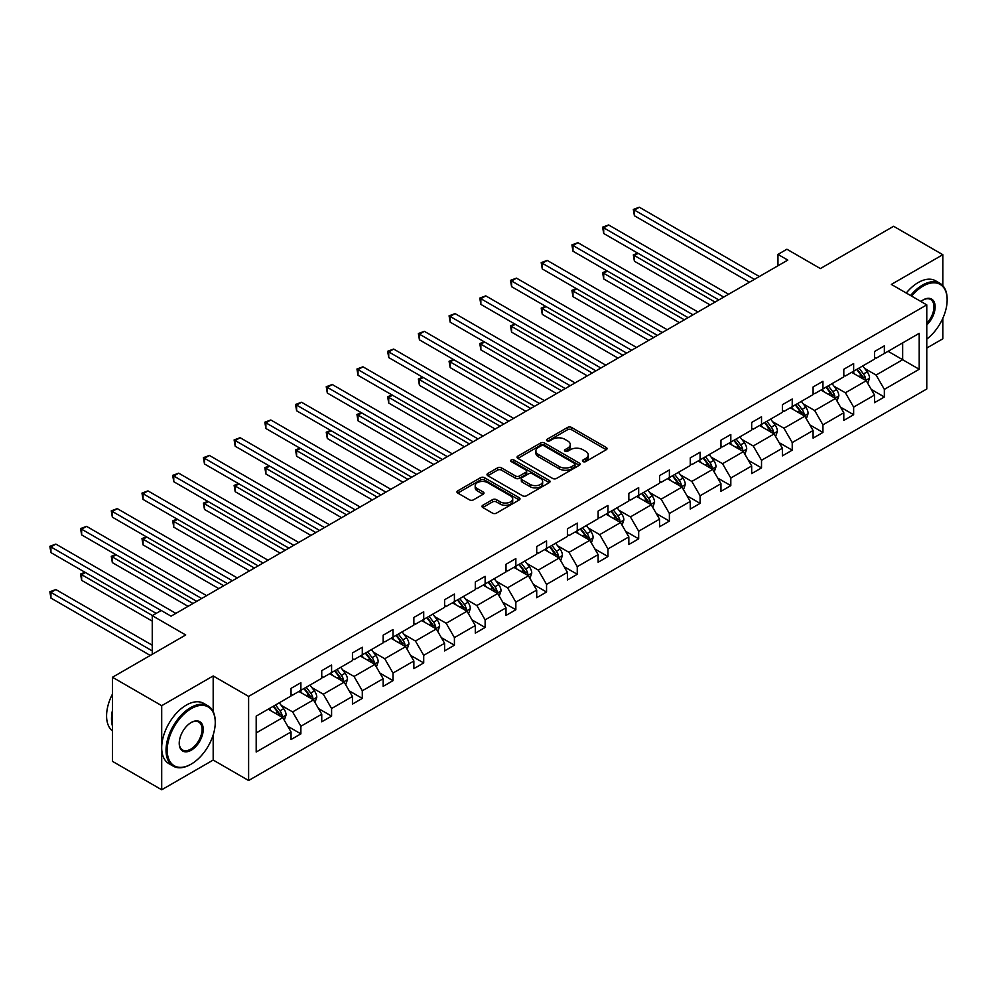 <?xml version="1.0" encoding="UTF-8"?>
<svg xmlns="http://www.w3.org/2000/svg" width="997" height="997" viewBox="0 0 997 997"><rect width="100%" height="100%" fill="white"/><g stroke="black" fill="none" stroke-linecap="round" stroke-linejoin="round"><path stroke-width="1.5" d="M583.021 461.574A1.907 1.109 0 0 0 585.725 461.574L606.263 449.722A2.729 1.583 0 0 0 607.061 448.613A2.729 1.583 0 0 0 606.263 447.491L571.48 427.414A2.729 1.583 0 0 0 567.617 427.414L547.091 439.266A1.907 1.109 0 0 0 546.53 440.051A1.907 1.109 0 0 0 547.091 440.824A1.907 1.109 0 0 0 549.796 440.824L552.45 439.291A8.749 5.047 0 0 1 564.813 439.291L567.717 440.973A8.749 5.047 0 0 1 570.272 444.537A8.749 5.047 0 0 1 567.717 448.102L565.05 449.647A1.907 1.109 0 0 0 564.501 450.42A1.907 1.109 0 0 0 565.05 451.205A1.907 1.109 0 0 0 567.767 451.205L570.421 449.672A8.749 5.047 0 0 1 582.784 449.672L585.688 451.342A8.749 5.047 0 0 1 588.242 454.919A8.749 5.047 0 0 1 585.688 458.483L583.021 460.016A1.907 1.109 0 0 0 582.46 460.801A1.907 1.109 0 0 0 583.021 461.574L583.021 460.016M942.813 285.653L942.813 254.696L893.611 226.282L820.381 268.567L786.907 249.238L777.959 254.409L777.959 265.775M926.774 348.065L942.813 338.806L942.813 318.317M213.184 711.609L213.184 675.954L161.701 705.677L161.701 789.774L112.487 761.359L112.487 677.262L185.716 634.977L152.254 615.66L152.254 654.306M161.701 705.677L112.487 677.262M482.785 505.28A2.729 1.583 0 0 0 481.987 506.401A2.729 1.583 0 0 0 482.785 507.51L492.543 513.143A2.729 1.583 0 0 0 496.406 513.143L519.213 499.983A2.729 1.583 0 0 0 520.01 498.861A2.729 1.583 0 0 0 519.213 497.752L484.43 477.675A2.729 1.583 0 0 0 480.566 477.675L457.773 490.836A2.729 1.583 0 0 0 456.962 491.945A2.729 1.583 0 0 0 457.773 493.066L469.55 499.871A2.729 1.583 0 0 0 473.413 499.871L483.171 494.238A2.729 1.583 0 0 0 483.981 493.116A2.729 1.583 0 0 0 483.171 492.007L477.326 488.63A7.315 4.225 0 0 1 475.195 485.651A7.315 4.225 0 0 1 479.707 481.75A7.315 4.225 0 0 1 487.67 482.66L510.564 495.883A7.315 4.225 0 0 1 512.707 498.861A7.315 4.225 0 0 1 508.196 502.762A7.315 4.225 0 0 1 500.232 501.852L496.406 499.647A2.729 1.583 0 0 0 492.543 499.647L482.785 505.28L482.785 507.51L492.543 501.915L492.543 499.647M152.254 615.66L161.215 610.488L171.048 616.171L787.792 260.092L777.959 254.409M213.184 675.954L248.614 696.404L926.774 304.87L926.774 388.98L248.614 780.514L248.614 696.404M942.813 254.696L891.343 284.419L926.774 304.87M552.637 478.448A2.729 1.583 0 0 0 556.5 478.448L579.307 465.287A2.729 1.583 0 0 0 580.104 464.166A2.729 1.583 0 0 0 579.307 463.057L544.524 442.98A2.729 1.583 0 0 0 540.661 442.98L517.854 456.14A2.729 1.583 0 0 0 517.057 457.249A2.729 1.583 0 0 0 517.854 458.371L552.637 478.448M511.96 461.997A1.907 1.109 0 0 1 513.904 462.259L513.904 459.991L549.26 480.404A2.729 1.583 0 0 1 550.057 481.514A2.729 1.583 0 0 1 549.26 482.635L526.453 495.796A2.729 1.583 0 0 1 522.59 495.796L487.82 475.719L487.82 473.488A2.729 1.583 0 0 0 487.01 474.597A2.729 1.583 0 0 0 487.82 475.719M487.82 473.488L497.565 467.855A2.729 1.583 0 0 1 501.441 467.855L515.536 475.993A2.729 1.583 0 0 0 519.412 475.993L525.88 472.254A2.729 1.583 0 0 0 526.678 471.145A2.729 1.583 0 0 0 525.88 470.023L511.199 461.549A1.907 1.109 0 0 1 510.638 460.764A1.907 1.109 0 0 1 511.81 459.754A1.907 1.109 0 0 1 513.904 459.991M256.192 716.133L291.037 696.006L291.037 688.391L300.882 682.708L300.882 690.323L321.744 678.284L321.744 670.669L331.59 664.987L331.59 672.601L352.452 660.55L352.452 652.935L362.297 647.252L362.297 654.867L383.16 642.816L383.16 635.201L393.005 629.518L393.005 637.133L413.867 625.094L413.867 617.479L423.713 611.797L423.713 619.411L444.587 607.36L444.587 599.745L454.42 594.062L454.42 601.677L475.295 589.626L475.295 582.011L485.128 576.328L485.128 583.955L506.002 571.904L506.002 564.29L515.848 558.607L515.848 566.221L536.71 554.17L536.71 546.555L546.555 540.873L546.555 548.487L567.418 536.448L567.418 528.834L577.263 523.151L577.263 530.765L598.125 518.714L598.125 511.1L607.971 505.417L607.971 513.031L628.833 500.98L628.833 493.365L638.678 487.683L638.678 495.297L659.54 483.258L659.54 475.644L669.386 469.961L669.386 477.575L690.26 465.524L690.26 457.91L700.093 452.227L700.093 459.841L720.968 447.79L720.968 440.175L730.813 434.493L730.813 442.107L751.676 430.068L751.676 422.454L761.521 416.771L761.521 424.386L782.383 412.334L782.383 404.72L792.229 399.037L792.229 406.651L813.091 394.6L813.091 386.986L822.936 381.303L822.936 388.917L843.798 376.878L843.798 369.264L853.644 363.581L853.644 371.196L874.506 359.144L874.506 351.53L884.351 345.847L884.351 353.461L919.197 333.347L919.197 369.264L884.351 389.378L884.351 396.993L874.506 402.676L874.506 395.061L853.644 407.112L853.644 414.727L843.798 420.41L843.798 412.783L822.936 424.834L822.936 432.449L813.091 438.132L813.091 430.517L792.229 442.568L792.229 450.183L782.383 455.866L782.383 448.251L761.521 460.29L761.521 467.905L751.676 473.587L751.676 465.973L730.813 478.024L730.813 485.639L720.968 491.322L720.968 483.707L700.093 495.758L700.093 503.373L690.26 509.056L690.26 501.441L669.386 513.48L669.386 521.095L659.54 526.777L659.54 519.163L638.678 531.214L638.678 538.829L628.833 544.512L628.833 536.897L607.971 548.948L607.971 556.563L598.125 562.246L598.125 554.631L577.263 566.67L577.263 574.284L567.418 579.967L567.418 572.353L546.555 584.404L546.555 592.019L536.71 597.702L536.71 590.087L515.848 602.138L515.848 609.753L506.002 615.436L506.002 607.821L485.128 619.86L485.128 627.474L475.295 633.157L475.295 625.543L454.42 637.594L454.42 645.209L444.587 650.891L444.587 643.277L423.713 655.328L423.713 662.943L413.867 668.626L413.867 661.011L393.005 673.05L393.005 680.664L383.16 686.347L383.16 678.733L362.297 690.784L362.297 698.399L352.452 704.081L352.452 696.467L331.59 708.518L331.59 716.133L321.744 721.816L321.744 714.201L300.882 726.24L300.882 733.854L291.037 739.537L291.037 731.923L256.192 752.037L256.192 716.133M298.913 691.469L313.482 699.882L292.607 711.92L281.216 705.34M292.607 711.92L300.882 726.24M313.482 699.882L321.744 714.201M291.037 694.199L292.607 695.096L300.882 690.323M329.621 673.735L344.189 682.147L323.315 694.199L311.924 687.618M323.315 694.199L331.59 708.518M344.189 682.147L352.452 696.467M321.744 676.464L323.315 677.374L331.59 672.601M360.328 656.001L374.897 664.413L354.035 676.464L342.632 669.884M354.035 676.464L362.297 690.784M374.897 664.413L383.16 678.733M352.452 658.73L354.035 659.64L362.297 654.867M391.036 638.279L405.605 646.692L384.742 658.73L373.339 652.15M384.742 658.73L393.005 673.05M405.605 646.692L413.867 661.011M383.16 641.009L384.742 641.918L393.005 637.133M421.743 620.545L436.312 628.957L415.45 641.009L404.059 634.428M415.45 641.009L423.713 655.328M436.312 628.957L444.587 643.277M413.867 623.275L415.45 624.184L423.713 619.411M452.451 602.811L467.02 611.223L446.158 623.275L434.767 616.694M446.158 623.275L454.42 637.594M467.02 611.223L475.295 625.543M444.587 605.54L446.158 606.45L454.42 601.677M483.159 585.089L497.727 593.502L476.865 605.54L465.474 598.96M476.865 605.54L485.128 619.86M497.727 593.502L506.002 607.821M475.295 587.819L476.865 588.729L485.128 583.955M513.879 567.355L528.447 575.768L507.573 587.819L496.182 581.239M507.573 587.819L515.848 602.138M528.447 575.768L536.71 590.087M506.002 570.085L507.573 570.994L515.848 566.221M544.586 549.621L559.155 558.033L538.28 570.085L526.89 563.504M538.28 570.085L546.555 584.404M559.155 558.033L567.418 572.353M536.71 552.35L538.28 553.26L546.555 548.487M575.294 531.9L589.863 540.312L568.988 552.35L557.597 545.77M568.988 552.35L577.263 566.67M589.863 540.312L598.125 554.631M567.418 534.629L568.988 535.539L577.263 530.765M606.002 514.165L620.57 522.578L599.708 534.629L588.305 528.049M599.708 534.629L607.971 548.948M620.57 522.578L628.833 536.897M598.125 516.895L599.708 517.804L607.971 513.031M636.709 496.431L651.278 504.843L630.416 516.895L619.012 510.314M630.416 516.895L638.678 531.214M651.278 504.843L659.54 519.163M628.833 499.161L630.416 500.07L638.678 495.297M667.417 478.71L681.985 487.122L661.123 499.161L649.732 492.593M661.123 499.161L669.386 513.48M681.985 487.122L690.26 501.441M659.54 481.439L661.123 482.349L669.386 477.575M698.124 460.975L712.693 469.388L691.831 481.439L680.44 474.859M691.831 481.439L700.093 495.758M712.693 469.388L720.968 483.707M690.26 463.705L691.831 464.614L700.093 459.841M728.844 443.254L743.401 451.653L722.538 463.705L711.148 457.125M722.538 463.705L730.813 478.024M743.401 451.653L751.676 465.973M720.968 445.971L722.538 446.88L730.813 442.107M759.552 425.52L774.121 433.932L753.246 445.971L741.855 439.403M753.246 445.971L761.521 460.29M774.121 433.932L782.383 448.251M751.676 428.249L753.246 429.159L761.521 424.386M790.26 407.785L804.828 416.198L783.954 428.249L772.563 421.669M783.954 428.249L792.229 442.568M804.828 416.198L813.091 430.517M782.383 410.515L783.954 411.425L792.229 406.651M820.967 390.064L835.536 398.464L814.661 410.515L803.27 403.935M814.661 410.515L822.936 424.834M835.536 398.464L843.798 412.783M813.091 392.781L814.661 393.69L822.936 388.917M851.675 372.33L866.243 380.742L845.381 392.781L833.978 386.213M845.381 392.781L853.644 407.112M866.243 380.742L874.506 395.061M843.798 375.059L845.381 375.969L853.644 371.196M888.09 351.305L902.659 359.718L876.089 375.059L864.686 368.479M876.089 375.059L884.351 389.378M919.197 369.264L902.659 359.718L902.659 342.893L919.197 333.347M161.701 789.774L213.184 760.05L248.614 780.514M874.506 357.325L876.089 358.235L884.351 353.461M256.192 732.945L282.762 717.603L268.205 709.191M282.762 717.603L291.037 731.923M871.266 389.428L884.351 396.993M840.558 407.162L853.644 414.727M809.851 424.896L822.936 432.449M779.131 442.618L792.229 450.183M748.423 460.352L761.521 467.905M717.715 478.086L730.813 485.639M687.008 495.808L700.093 503.373M656.3 513.542L669.386 521.095M625.593 531.276L638.678 538.829M594.885 548.998L607.971 556.563M564.165 566.732L577.263 574.284M533.457 584.466L546.555 592.019M502.75 602.188L515.848 609.753M472.042 619.922L485.128 627.474M441.335 637.656L454.42 645.209M410.627 655.378L423.713 662.943M379.919 673.112L393.005 680.664M349.212 690.846L362.297 698.399M318.492 708.568L331.59 716.133M287.784 726.302L300.882 733.854M213.184 760.05L213.184 734.939M583.793 461.848L585.688 460.751A8.749 5.047 0 0 0 588.242 457.187L588.242 454.919M570.272 444.537L570.272 446.806A8.749 5.047 0 0 1 567.717 450.382L565.822 451.479M606.226 449.747L571.48 429.682A2.729 1.583 0 0 0 567.617 429.682L547.852 441.098M579.269 465.312L544.524 445.248A2.729 1.583 0 0 0 540.661 445.248L517.892 458.396L517.854 456.14M574.471 464.951A1.907 1.109 0 0 0 575.032 464.166A1.907 1.109 0 0 0 574.471 463.393L543.951 445.759A1.907 1.109 0 0 0 541.246 445.759L538.442 447.379A8.749 5.047 0 0 0 535.875 450.956A8.749 5.047 0 0 0 538.442 454.52L559.305 466.571A8.749 5.047 0 0 0 571.667 466.571L574.471 464.951L574.471 467.232A1.907 1.109 0 0 0 575.032 466.446L575.032 464.166M535.875 450.956L535.875 453.224A8.749 5.047 0 0 0 538.442 456.8L538.442 454.52M574.471 467.232L571.667 468.839A8.749 5.047 0 0 1 559.305 468.839L538.442 456.8M487.845 475.743L497.565 470.123L497.565 467.855M526.678 471.145L526.678 473.413A2.729 1.583 0 0 1 525.88 474.535L519.412 478.273A2.729 1.583 0 0 1 515.536 478.273L501.441 470.123A2.729 1.583 0 0 0 497.565 470.123M513.904 462.259L549.222 482.66M530.18 484.442A7.315 4.225 0 0 0 538.143 485.365A7.315 4.225 0 0 0 542.655 481.464A7.315 4.225 0 0 0 540.511 478.485L532.448 473.824A2.729 1.583 0 0 0 528.584 473.824L522.116 477.563A2.729 1.583 0 0 0 521.306 478.672A2.729 1.583 0 0 0 522.116 479.794L530.18 484.442L530.18 486.723A7.315 4.225 0 0 0 538.143 487.633A7.315 4.225 0 0 0 542.655 483.732L542.655 481.464M521.306 478.672L521.306 480.953A2.729 1.583 0 0 0 522.116 482.062L522.116 479.794M530.18 486.723L522.116 482.062M512.707 498.861L512.707 501.142A7.315 4.225 0 0 1 508.196 505.043A7.315 4.225 0 0 1 500.232 504.121L496.406 501.915A2.729 1.583 0 0 0 492.543 501.915M475.195 485.651L475.195 487.919A7.315 4.225 0 0 0 477.326 490.898L477.326 488.63M483.134 494.263L477.326 490.898M519.213 497.752L519.213 499.983L484.43 479.943A2.729 1.583 0 0 0 480.566 479.943L457.797 493.091M867.739 383.334L869.546 378.1A7.378 4.262 -120 0 0 867.191 371.819L862.779 365.924M854.853 374.162L852.933 371.607M638.155 253.363L634.404 255.531L634.404 261.214L710.138 304.932M865.159 380.106L865.57 378.411A7.378 4.262 -120 0 0 863.452 373.975L859.04 368.08M857.183 369.152L862.056 375.645A3.764 2.168 60 0 1 862.729 376.779L865.57 378.411M856.672 369.438L861.096 375.346A7.378 4.262 60 0 1 862.928 378.823M634.404 261.214L633.319 254.908L715.061 302.091M633.319 254.908L637.719 253.113M754.43 279.359L634.404 210.068L639.326 207.226L759.353 276.518M749.507 282.201L634.404 215.751L634.404 210.068L633.319 209.445L639.326 207.226M634.404 215.751L633.319 209.445M926.774 339.105A33.96 19.604 120 0 0 947.15 299.935A33.96 19.604 120 0 0 923.135 286.064A33.96 19.604 120 0 0 911.607 296.121M910.585 295.523A34.795 20.09 -60 0 1 922.549 285.042A34.795 20.09 -60 0 1 939.947 283.322A34.795 20.09 -60 0 1 947.15 299.25A34.795 20.09 -60 0 1 947.15 299.599M920.892 301.48A16.986 9.808 -60 0 1 923.135 299.935L923.135 299.935A16.986 9.808 -60 0 1 934.999 304.82A16.986 9.808 -60 0 1 926.774 324.91M906.261 293.031A34.795 20.09 -60 0 1 918.212 282.537A34.795 20.09 -60 0 1 935.61 280.818L939.947 283.322M926.774 323.252A16.151 9.322 120 0 0 930.612 299.474A16.151 9.322 120 0 0 922.836 300.109M190.639 764.425L191.237 764.088A33.96 19.604 120 0 0 191.237 764.088A33.96 19.604 120 0 0 215.252 722.489A33.96 19.604 120 0 0 191.225 708.63A33.96 19.604 120 0 0 167.209 750.218A33.96 19.604 120 0 0 191.225 764.088L190.639 764.425A34.795 20.09 -60 0 1 173.241 766.157A34.795 20.09 -60 0 1 167.907 738.266A34.795 20.09 -60 0 1 190.639 707.608A34.795 20.09 -60 0 1 208.037 705.876A34.795 20.09 -60 0 1 215.252 721.816A34.795 20.09 -60 0 1 215.24 722.152M191.225 750.218A16.986 9.808 -60 0 1 179.223 743.288A16.986 9.808 -60 0 1 191.225 722.489L191.225 722.489A16.986 9.808 -60 0 1 203.238 729.43A16.986 9.808 -60 0 1 191.225 750.218M179.223 742.939A16.151 9.322 120 0 0 182.563 750.006A16.151 9.322 120 0 0 190.639 749.196A16.151 9.322 120 0 0 201.195 734.976A16.151 9.322 120 0 0 198.715 722.027A16.151 9.322 120 0 0 190.925 722.663M173.241 766.157L168.904 763.652A34.795 20.09 -60 0 1 163.57 735.774A34.795 20.09 -60 0 1 186.314 705.103A34.795 20.09 -60 0 1 203.712 703.384L208.037 705.876M112.487 726.128A34.795 20.09 -60 0 1 112.487 710.213M112.487 730.963A34.795 20.09 -60 0 1 112.487 694.024M837.031 401.056L838.838 395.834A7.378 4.262 -120 0 0 836.483 389.553L832.071 383.646M824.145 391.896L822.226 389.329M607.435 271.097L603.696 273.253L603.696 278.936L679.431 322.667M834.439 397.84L834.863 396.145A7.378 4.262 -120 0 0 832.744 391.709L828.32 385.814M826.476 386.873L831.336 393.366A3.764 2.168 60 0 1 832.021 394.513L834.863 396.145M825.965 387.172L830.389 393.067A7.378 4.262 60 0 1 832.221 396.557M603.696 278.936L602.612 272.63L684.353 319.825M602.612 272.63L607.011 270.848M806.324 418.79L808.131 413.556A7.378 4.262 -120 0 0 805.775 407.275L801.351 401.38M793.425 409.617L791.518 407.063M576.727 288.831L572.988 290.987L572.988 296.67L648.723 340.388M803.732 415.575L804.143 413.88A7.378 4.262 -120 0 0 802.037 409.443L797.612 403.536M795.768 404.608L800.628 411.1A3.764 2.168 60 0 1 801.314 412.235L804.143 413.88M795.257 404.907L799.669 410.801A7.378 4.262 60 0 1 801.513 414.291M572.988 296.67L571.904 290.364L653.646 337.547M571.904 290.364L576.303 288.582M723.722 297.094L603.696 227.802L608.619 224.961L728.645 294.252M718.8 299.935L603.696 233.485L603.696 227.802L602.612 227.166L608.619 224.961M603.696 233.485L602.612 227.166M693.015 314.815L572.988 245.524L577.911 242.682L697.937 311.974M688.092 317.657L572.988 251.207L572.988 245.524L571.904 244.901L577.911 242.682M572.988 251.207L571.904 244.901M775.616 436.524L777.423 431.29A7.378 4.262 -120 0 0 775.068 425.009L770.644 419.114M762.717 427.352L760.811 424.797M546.02 306.553L542.281 308.721L542.281 314.404L618.015 358.122M773.024 433.296L773.435 431.601A7.378 4.262 -120 0 0 771.329 427.165L766.905 421.27M765.06 422.342L769.921 428.835A3.764 2.168 60 0 1 770.606 429.969L773.435 431.601M764.549 422.628L768.961 428.536A7.378 4.262 60 0 1 770.806 432.013M542.281 314.404L541.197 308.098L622.926 355.281M541.197 308.098L545.583 306.303M662.307 332.549L542.281 263.258L547.203 260.416L667.217 329.708M657.384 335.391L542.281 268.941L542.281 263.258L541.197 262.635L547.203 260.416M542.281 268.941L541.197 262.635M744.896 454.246L746.716 449.024A7.378 4.262 -120 0 0 744.36 442.743L739.936 436.836M732.01 445.086L730.091 442.518M515.312 324.287L511.573 326.443L511.573 332.126L587.295 375.857M742.316 451.03L742.728 449.335A7.378 4.262 -120 0 0 740.621 444.899L736.197 439.004M734.353 440.063L739.213 446.556A3.764 2.168 60 0 1 739.899 447.703L742.728 449.335M733.842 440.362L738.254 446.257A7.378 4.262 60 0 1 740.098 449.747M511.573 332.126L510.489 325.82L592.218 373.015M510.489 325.82L514.876 324.037M631.587 350.283L511.573 280.98L516.496 278.138L636.51 347.442M626.677 353.125L511.573 286.662L511.573 280.98L510.489 280.356L516.496 278.138M511.573 286.662L510.489 280.356M714.188 471.98L716.008 466.746A7.378 4.262 -120 0 0 713.653 460.464L709.228 454.57M701.302 462.807L699.383 460.253M484.604 342.021L480.866 344.177L480.866 349.86L556.588 393.578M711.609 468.764L712.02 467.07A7.378 4.262 -120 0 0 709.914 462.633L705.49 456.726M703.645 457.797L708.506 464.29A3.764 2.168 60 0 1 709.191 465.425L712.02 467.07M703.122 458.097L707.546 463.991A7.378 4.262 60 0 1 709.39 467.481M480.866 349.86L479.781 343.554L561.51 390.737M479.781 343.554L484.168 341.772M600.879 368.005L480.866 298.714L485.788 295.872L605.802 365.164M595.957 370.847L480.866 304.397L480.866 298.714L479.781 298.091L485.788 295.872M480.866 304.397L479.781 298.091M683.481 489.714L685.288 484.48A7.378 4.262 -120 0 0 682.945 478.199L678.521 472.304M670.595 480.542L668.675 477.987M453.897 359.743L450.158 361.911L450.158 367.594L525.88 411.312M680.901 486.486L681.312 484.791A7.378 4.262 -120 0 0 679.194 480.355L674.782 474.46M672.938 475.519L677.798 482.012A3.764 2.168 60 0 1 678.483 483.159L681.312 484.791M672.414 475.818L676.838 481.725A7.378 4.262 60 0 1 678.67 485.203M450.158 367.594L449.074 361.288L530.803 408.471M449.074 361.288L453.461 359.493M570.172 385.739L450.158 316.448L455.068 313.606L575.095 382.898M565.249 388.581L450.158 322.131L450.158 316.448L449.074 315.825L455.068 313.606M450.158 322.131L449.074 315.825M652.773 507.436L654.58 502.214A7.378 4.262 -120 0 0 652.225 495.933L647.813 490.026M639.887 498.263L637.968 495.708M423.189 377.477L419.438 379.633L419.438 385.316L495.173 429.046M650.194 504.22L650.605 502.525A7.378 4.262 -120 0 0 648.486 498.089L644.074 492.194M642.218 493.253L647.09 499.746A3.764 2.168 60 0 1 647.763 500.893L650.605 502.525M641.707 493.552L646.131 499.447A7.378 4.262 60 0 1 647.963 502.937M419.438 385.316L418.366 379.01L500.095 426.205M418.366 379.01L422.753 377.227M539.464 403.473L419.438 334.169L424.361 331.328L544.387 400.632M534.542 406.315L419.438 339.852L419.438 334.169L418.366 333.546L424.361 331.328M419.438 339.852L418.366 333.546M622.066 525.17L623.873 519.936A7.378 4.262 -120 0 0 621.517 513.654L617.106 507.76M609.179 515.997L607.26 513.443M392.469 395.211L388.73 397.367L388.73 403.05L464.465 446.768M619.486 521.954L619.897 520.26A7.378 4.262 -120 0 0 617.779 515.823L613.367 509.916M611.51 510.987L616.383 517.48A3.764 2.168 60 0 1 617.056 518.614L619.897 520.26M610.999 511.287L615.423 517.181A7.378 4.262 60 0 1 617.255 520.671M388.73 403.05L387.646 396.744L469.388 443.927M387.646 396.744L392.045 394.962M508.757 421.195L388.73 351.904L393.653 349.062L513.679 418.354M503.834 424.037L388.73 357.587L388.73 351.904L387.646 351.28L393.653 349.062M388.73 357.587L387.646 351.28M591.358 542.904L593.165 537.67A7.378 4.262 -120 0 0 590.81 531.389L586.398 525.494M578.472 533.731L576.553 531.177M361.761 412.932L358.023 415.101L358.023 420.784L433.757 464.502M588.766 539.676L589.19 537.981A7.378 4.262 -120 0 0 587.071 533.545L582.647 527.65M580.802 528.709L585.663 535.202A3.764 2.168 60 0 1 586.348 536.349L589.19 537.981M580.291 529.008L584.716 534.915A7.378 4.262 60 0 1 586.548 538.392M358.023 420.784L356.938 414.465L438.68 461.661M356.938 414.465L361.338 412.683M560.65 560.626L562.458 555.404A7.378 4.262 -120 0 0 560.102 549.123L555.678 543.215M547.752 551.453L545.845 548.898M331.054 430.667L327.315 432.823L327.315 438.506L403.05 482.236M558.058 557.41L558.47 555.715A7.378 4.262 -120 0 0 556.363 551.279L551.939 545.371M550.095 546.443L554.955 552.936A3.764 2.168 60 0 1 555.641 554.083L558.47 555.715M549.584 546.742L553.996 552.637A7.378 4.262 60 0 1 555.84 556.127M327.315 438.506L326.231 432.2L407.96 479.395M326.231 432.2L330.618 430.417M529.943 578.36L531.75 573.125A7.378 4.262 -120 0 0 529.395 566.844L524.97 560.95M517.044 569.187L515.137 566.632M300.346 448.401L296.608 450.557L296.608 456.24L372.33 499.958M527.351 575.132L527.762 573.449A7.378 4.262 -120 0 0 525.656 569.013L521.232 563.106M519.387 564.177L524.248 570.67A3.764 2.168 60 0 1 524.933 571.804L527.762 573.449M518.876 564.476L523.288 570.371A7.378 4.262 60 0 1 525.132 573.848M296.608 456.24L295.523 449.934L377.252 497.117M295.523 449.934L299.91 448.152M499.223 596.094L501.042 590.86A7.378 4.262 -120 0 0 498.687 584.578L494.263 578.684M486.337 586.921L484.417 584.354M269.639 466.122L265.9 468.291L265.9 473.974L341.622 517.692M496.643 592.866L497.054 591.171A7.378 4.262 -120 0 0 494.948 586.735L490.524 580.84M488.68 581.899L493.54 588.392A3.764 2.168 60 0 1 494.225 589.539L497.054 591.171M488.156 582.198L492.58 588.105A7.378 4.262 60 0 1 494.425 591.582M265.9 473.974L264.816 467.655L346.545 514.851M264.816 467.655L269.202 465.873M468.515 613.816L470.335 608.594A7.378 4.262 -120 0 0 467.979 602.313L463.555 596.405M455.629 604.643L453.71 602.088M238.931 483.857L235.192 486.013L235.192 491.695L310.914 535.414M465.935 610.6L466.347 608.905A7.378 4.262 -120 0 0 464.241 604.469L459.816 598.561M457.972 599.633L462.832 606.126A3.764 2.168 60 0 1 463.518 607.273L466.347 608.905M457.449 599.932L461.873 605.827A7.378 4.262 60 0 1 463.705 609.317M235.192 491.695L234.108 485.389L315.837 532.572M234.108 485.389L238.495 483.607M437.808 631.55L439.615 626.315A7.378 4.262 -120 0 0 437.272 620.034L432.848 614.14M424.921 622.377L423.002 619.822M208.223 501.591L204.485 503.747L204.485 509.43L280.207 553.148M435.228 628.322L435.639 626.639A7.378 4.262 -120 0 0 433.521 622.19L429.109 616.296M427.252 617.367L432.125 623.86A3.764 2.168 60 0 1 432.81 624.994L435.639 626.639M426.741 617.666L431.165 623.561A7.378 4.262 60 0 1 432.997 627.038M204.485 509.43L203.4 503.124L285.13 550.307M203.4 503.124L207.787 501.341M407.1 649.271L408.907 644.05A7.378 4.262 -120 0 0 406.552 637.768L402.14 631.861M394.214 640.111L392.295 637.544M177.516 519.312L173.765 521.481L173.765 527.164L249.499 570.882M404.52 646.056L404.932 644.361A7.378 4.262 -120 0 0 402.813 639.924L398.401 634.03M396.544 635.089L401.417 641.582A3.764 2.168 60 0 1 402.09 642.729L404.932 644.361M396.033 635.388L400.458 641.295A7.378 4.262 60 0 1 402.29 644.772M173.765 527.164L172.693 520.845L254.422 568.041M172.693 520.845L177.08 519.063M376.392 667.005L378.199 661.784A7.378 4.262 -120 0 0 375.844 655.503L371.432 649.595M363.506 657.833L361.587 655.278M146.796 537.047L143.057 539.203L143.057 544.885L218.792 588.604M373.8 663.79L374.224 662.095A7.378 4.262 -120 0 0 372.105 657.659L367.694 651.751M365.837 652.823L370.71 659.316A3.764 2.168 60 0 1 371.383 660.463L374.224 662.095M365.326 653.122L369.75 659.017A7.378 4.262 60 0 1 371.582 662.507M143.057 544.885L141.973 538.579L223.714 585.762M141.973 538.579L146.372 536.797M345.685 684.74L347.492 679.505A7.378 4.262 -120 0 0 345.136 673.224L340.725 667.329M332.786 675.567L330.879 673.012M116.088 554.781L112.349 556.937L112.349 562.62L188.084 606.338M343.093 681.512L343.504 679.817A7.378 4.262 -120 0 0 341.398 675.38L336.974 669.486M335.129 670.557L339.989 677.05A3.764 2.168 60 0 1 340.675 678.184L343.504 679.817M334.618 670.844L339.03 676.751A7.378 4.262 60 0 1 340.874 680.228M112.349 562.62L111.265 556.314L193.007 603.497M111.265 556.314L115.664 554.519M314.977 702.461L316.784 697.239A7.378 4.262 -120 0 0 314.429 690.958L310.005 685.051M302.079 693.301L300.172 690.734M85.381 572.502L81.642 574.658L81.642 580.341L152.254 621.119M312.385 699.246L312.796 697.551A7.378 4.262 -120 0 0 310.69 693.114L306.266 687.22M304.421 688.279L309.282 694.772A3.764 2.168 60 0 1 309.967 695.918L312.796 697.551M303.911 688.578L308.322 694.485A7.378 4.262 60 0 1 310.167 697.962M81.642 580.341L80.558 574.035L152.454 615.548M80.558 574.035L84.944 572.253M478.049 438.929L358.023 369.638L362.945 366.796L482.972 436.088M473.126 441.771L358.023 375.321L358.023 369.638L356.938 369.015L362.945 366.796M358.023 375.321L356.938 369.015M447.341 456.663L327.315 387.359L332.238 384.518L452.264 453.822M442.419 459.505L327.315 393.042L327.315 387.359L326.231 386.736L332.238 384.518M327.315 393.042L326.231 386.736M416.634 474.385L296.608 405.094L301.53 402.252L421.544 471.544M411.711 477.227L296.608 410.776L296.608 405.094L295.523 404.47L301.53 402.252M296.608 410.776L295.523 404.47M385.914 492.119L265.9 422.828L270.823 419.986L390.836 489.278M381.004 494.961L265.9 428.511L265.9 422.828L264.816 422.205L270.823 419.986M265.9 428.511L264.816 422.205M355.206 509.853L235.192 440.549L240.115 437.708L360.129 507.012M350.283 512.695L235.192 446.232L235.192 440.549L234.108 439.926L240.115 437.708M235.192 446.232L234.108 439.926M324.499 527.575L204.485 458.284L209.395 455.442L329.421 524.734M319.576 530.416L204.485 463.966L204.485 458.284L203.4 457.66L209.395 455.442M204.485 463.966L203.4 457.66M293.791 545.309L173.765 476.018L178.687 473.176L298.714 542.468M288.868 548.151L173.765 481.701L173.765 476.018L172.693 475.382L178.687 473.176M173.765 481.701L172.693 475.382M263.083 563.031L143.057 493.739L147.98 490.898L268.006 560.202M258.161 565.872L143.057 499.422L143.057 493.739L141.973 493.116L147.98 490.898M143.057 499.422L141.973 493.116M232.376 580.765L112.349 511.473L117.272 508.632L237.298 577.924M227.453 583.606L112.349 517.156L112.349 511.473L111.265 510.85L117.272 508.632M112.349 517.156L111.265 510.85M201.668 598.499L81.642 529.208L86.565 526.366L206.591 595.658M196.745 601.341L81.642 534.89L81.642 529.208L80.558 528.572L86.565 526.366M81.642 534.89L80.558 528.572M284.27 720.195L286.077 714.974A7.378 4.262 -120 0 0 283.721 708.68L279.297 702.785M271.371 711.023L269.452 708.468M152.254 645.209L55.857 589.551L50.934 592.392L50.934 598.075L150.285 655.44M281.677 716.98L282.089 715.285A7.378 4.262 -120 0 0 279.983 710.849L275.558 704.941M273.714 706.013L278.574 712.506A3.764 2.168 60 0 1 279.26 713.653L282.089 715.285M273.203 706.312L277.615 712.207A7.378 4.262 60 0 1 279.459 715.696M50.934 598.075L49.85 591.769L152.254 650.891M49.85 591.769L55.857 589.551M161.115 610.538L50.934 546.929L55.857 544.088L175.871 613.379M156.193 613.379L50.934 552.612L50.934 546.929L49.85 546.306L55.857 544.088M50.934 552.612L49.85 546.306M585.688 460.751L585.688 458.483M565.05 451.205L565.05 449.647M567.717 450.382L567.717 448.102M547.091 440.824L547.091 439.266M567.617 429.682L567.617 427.414M571.48 429.682L571.48 427.414M606.263 449.722L606.263 447.491M540.661 445.248L540.661 442.98M544.524 445.248L544.524 442.98M579.307 465.287L579.307 463.057M559.305 468.839L559.305 466.571M571.667 468.839L571.667 466.571M501.441 470.123L501.441 467.855M515.536 478.273L515.536 475.993M519.412 478.273L519.412 475.993M525.88 474.535L525.88 472.254M549.26 482.635L549.26 480.404M496.406 501.915L496.406 499.647M500.232 504.121L500.232 501.852M483.171 494.238L483.171 492.007M457.773 493.066L457.773 490.836M480.566 479.943L480.566 477.675M484.43 479.943L484.43 477.675M865.708 380.43L869.496 378.249M863.452 373.975L867.191 371.819M858.99 376.554L861.096 375.346M835 398.164L838.789 395.971M832.744 391.709L836.483 389.553M828.283 394.289L830.389 393.067M804.292 415.886L808.081 413.705M802.037 409.443L805.775 407.275M797.575 412.01L799.669 410.801M773.585 433.62L777.373 431.439M771.329 427.165L775.068 425.009M766.867 429.744L768.961 428.536M742.877 451.354L746.666 449.161M740.621 444.899L744.36 442.743M736.16 447.479L738.254 446.257M712.17 469.076L715.958 466.895M709.914 462.633L713.653 460.464M705.452 465.2L707.546 463.991M681.462 486.81L685.251 484.629M679.194 480.355L682.945 478.199M674.745 482.934L676.838 481.725M650.742 504.544L654.531 502.351M648.486 498.089L652.225 495.933M644.025 500.668L646.131 499.447M620.034 522.266L623.823 520.085M617.779 515.823L621.517 513.654M613.317 518.39L615.423 517.181M589.327 540L593.115 537.807M587.071 533.545L590.81 531.389M582.609 536.124L584.716 534.915M558.619 557.734L562.408 555.541M556.363 551.279L560.102 549.123M551.902 553.846L553.996 552.637M527.912 575.456L531.7 573.275M525.656 569.013L529.395 566.844M521.194 571.58L523.288 570.371M497.204 593.19L500.993 590.997M494.948 586.735L498.687 584.578M490.487 589.314L492.58 588.105M466.496 610.924L470.285 608.731M464.241 604.469L467.979 602.313M459.779 607.036L461.873 605.827M435.776 628.646L439.577 626.465M433.521 622.19L437.272 620.034M429.071 624.77L431.165 623.561M405.069 646.38L408.857 644.187M402.813 639.924L406.552 637.768M398.351 642.504L400.458 641.295M374.361 664.114L378.15 661.921M372.105 657.659L375.844 655.503M367.644 660.226L369.75 659.017M343.653 681.836L347.442 679.655M341.398 675.38L345.136 673.224M336.936 677.96L339.03 676.751M312.946 699.57L316.734 697.377M310.69 693.114L314.429 690.958M306.229 695.694L308.322 694.485M282.238 717.304L286.027 715.111M279.983 710.849L283.721 708.68M275.521 713.416L277.615 712.207M947.15 299.935L947.15 299.25M215.252 722.489L215.252 721.816"/></g></svg>
